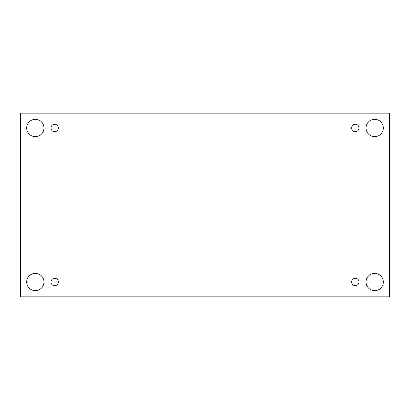 <?xml version="1.0" encoding="UTF-8"?>
<svg xmlns="http://www.w3.org/2000/svg" width="410" height="410" viewBox="0 0 410 410"><rect width="100%" height="100%" fill="white"/><g stroke="black" fill="none" stroke-linecap="round" stroke-linejoin="round"><path stroke-width="0.61" d="M389.5 113.16L20.5 113.16L20.5 296.84L389.5 296.84L389.5 113.16M35.327 290.659A8.651 8.651 0 0 1 27.834 277.688A8.651 8.651 0 0 1 42.814 277.688A8.651 8.651 0 0 1 35.327 290.659M374.673 290.659A8.651 8.651 0 0 1 367.186 277.688A8.651 8.651 0 0 1 382.166 277.688A8.651 8.651 0 0 1 374.673 290.659M374.673 136.638A8.651 8.651 0 0 1 367.186 123.661A8.651 8.651 0 0 1 382.166 123.661A8.651 8.651 0 0 1 374.673 136.638M35.327 136.638A8.651 8.651 0 0 1 27.834 123.661A8.651 8.651 0 0 1 42.814 123.661A8.651 8.651 0 0 1 35.327 136.638M58.389 127.987A3.705 3.705 0 0 0 52.828 124.778A3.705 3.705 0 0 0 52.828 131.2A3.705 3.705 0 0 0 58.389 127.987M359.027 127.987A3.705 3.705 0 0 0 353.466 124.778A3.705 3.705 0 0 0 353.466 131.2A3.705 3.705 0 0 0 359.027 127.987M359.027 282.013A3.705 3.705 0 0 0 353.466 278.8A3.705 3.705 0 0 0 353.466 285.222A3.705 3.705 0 0 0 359.027 282.013M58.389 282.013A3.705 3.705 0 0 0 52.828 278.8A3.705 3.705 0 0 0 52.828 285.222A3.705 3.705 0 0 0 58.389 282.013"/></g></svg>
